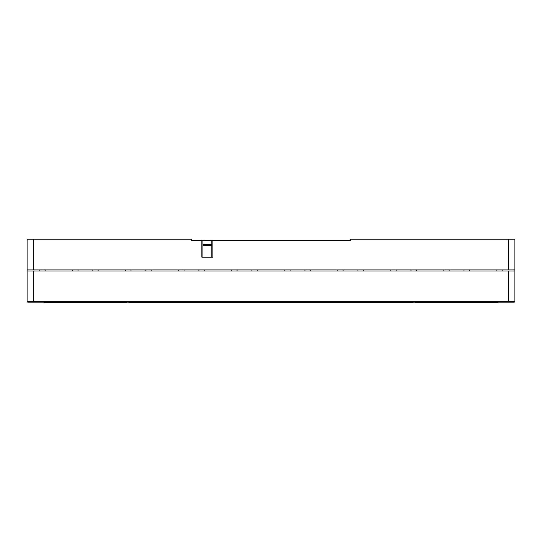 <?xml version="1.0" encoding="UTF-8"?>
<svg xmlns="http://www.w3.org/2000/svg" width="542" height="542" viewBox="0 0 542 542"><rect width="100%" height="100%" fill="white"/><g stroke="black" fill="none" stroke-linecap="round" stroke-linejoin="round"><path stroke-width="0.81" d="M202.918 257.213L202.918 240.248L191.468 240.248L191.468 239.185L33.462 239.185L33.462 269.936L508.538 269.936L508.538 239.185L350.532 239.185L350.532 240.248L211.827 240.248L211.827 257.213M212.891 240.248L212.891 257.213L201.861 257.213L201.861 240.248M33.462 239.185L27.1 239.185L27.1 301.542L27.1 271L508.538 271L508.538 301.542L27.1 301.542L27.1 271L27.1 301.542L27.737 302.172L27.1 301.542M508.538 239.185L514.9 239.185L514.9 271L508.538 271M508.538 269.936L514.9 269.936M33.462 269.936L27.1 269.936M45.128 269.936L45.128 271M72.696 271L72.696 269.936M496.872 271L496.872 269.936M469.304 269.936L469.304 271M443.851 271L443.851 269.936M416.276 269.936L416.276 271M390.829 271L390.829 269.936M363.255 269.936L363.255 271M337.808 271L337.808 269.936M310.234 269.936L310.234 271M284.787 271L284.787 269.936M257.213 269.936L257.213 271M231.766 271L231.766 269.936M204.192 269.936L204.192 271M178.745 271L178.745 269.936M151.171 269.936L151.171 271M125.724 271L125.724 269.936M98.149 269.936L98.149 271M121.652 302.179L126.781 302.179L126.781 302.815L49.193 302.815L49.193 302.179L121.652 302.179L121.652 302.815M45.304 302.179L45.304 302.815L44.065 302.815L44.065 302.179L49.193 302.179M160.717 302.179L160.717 302.815L128.901 302.815L128.901 302.179L385.789 302.179M492.807 302.179L497.935 302.179L497.935 302.815L420.348 302.815L420.348 302.179L492.807 302.179L492.807 302.815M416.459 302.179L416.459 302.815L415.219 302.815L415.219 302.179L420.348 302.179M387.754 302.815L387.754 302.179L413.099 302.179L413.099 302.815L165.845 302.815L165.845 302.179M514.9 271L514.9 301.542L514.9 271L514.9 301.542L514.263 302.179L514.9 301.542L508.538 301.542L508.538 302.179L514.263 302.179L27.737 302.179M45.304 302.815L49.193 302.815M160.717 302.815L165.845 302.815M416.459 302.815L420.348 302.815M202.918 240.248L211.827 240.248M202.918 244.489L211.827 244.489M202.918 245.546L211.827 245.546M39.823 269.936L39.823 271M502.177 271L502.177 269.936M463.999 271L463.999 269.936M449.155 271L449.155 269.936M410.978 271L410.978 269.936M396.134 271L396.134 269.936M357.957 271L357.957 269.936M343.106 271L343.106 269.936M304.936 271L304.936 269.936M290.085 271L290.085 269.936M251.915 271L251.915 269.936M237.064 271L237.064 269.936M198.894 271L198.894 269.936M184.043 271L184.043 269.936M145.866 271L145.866 269.936M131.022 271L131.022 269.936M92.845 271L92.845 269.936M78.001 271L78.001 269.936M125.541 302.179L125.541 302.815M380.044 302.179L380.044 302.815M376.155 302.179L376.155 302.815M161.956 302.179L161.956 302.815M496.696 302.179L496.696 302.815M154.246 302.815L154.246 302.179M33.462 302.179L33.462 271M381.283 302.179L381.283 302.815"/></g></svg>
